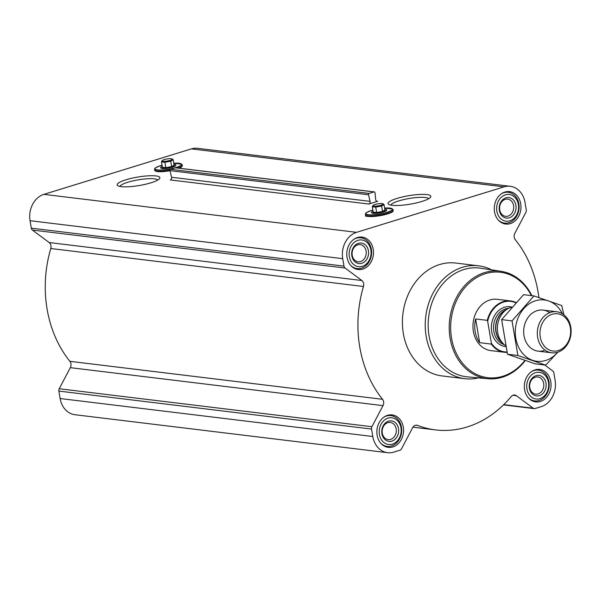 <?xml version="1.0" encoding="UTF-8"?>
<svg xmlns="http://www.w3.org/2000/svg" width="601" height="601" viewBox="0 0 601 601"><rect width="100%" height="100%" fill="white"/><g stroke="black" fill="none" stroke-linecap="round" stroke-linejoin="round"><path stroke-width="0.9" d="M390.875 205.106A19.262 3.816 170.4 0 1 398.763 200.914A19.262 3.816 170.4 0 1 428.686 198.706M392.986 210.756A13.755 2.727 170.4 0 1 379.87 215.714A13.755 2.727 170.4 0 1 365.859 215.338M396.991 198.42A21.659 4.29 170.4 0 1 420.783 194.408A21.659 4.29 170.4 0 1 430.511 197.256A21.659 4.29 170.4 0 1 410.16 204.167A21.659 4.29 170.4 0 1 388.674 204.332A21.659 4.29 170.4 0 1 396.991 198.42M377.713 201.29A2.066 1.683 96.9 0 1 377.127 201.343A2.066 1.683 96.9 0 1 375.7 199.645L374.994 192.748A1.037 0.841 96.9 0 0 373.987 191.929L369.149 193.417A1.037 0.841 96.9 0 0 368.503 194.754L370.088 201.373A2.066 1.683 96.9 0 1 368.804 204.04L377.713 201.29L376.572 201.155M538.887 297.54A111.223 90.661 96.9 0 0 515.267 239.679A5.169 4.215 96.9 0 1 514.824 233.338L525.913 212.258A3.103 2.524 96.9 0 0 526.281 209.914L525.019 202.469A21.711 17.692 96.9 0 0 510.241 186.287L197.564 148.312A21.711 17.692 96.9 0 0 191.396 148.883L43.903 194.363A21.711 17.692 96.9 0 0 30.05 220.702L31.312 228.155A3.103 2.524 96.9 0 0 32.394 230.048L49.162 242.541A5.169 4.215 96.9 0 1 50.8 248.513A111.223 90.661 96.9 0 0 69.881 361.321A5.169 4.215 96.9 0 1 70.325 367.662L59.236 388.742A3.103 2.524 96.9 0 0 58.868 391.086L60.13 398.531A21.711 17.692 96.9 0 0 74.915 414.713L387.585 452.688A21.711 17.692 96.9 0 0 393.753 452.117L399.928 450.217A3.103 2.524 96.9 0 0 401.536 448.797L412.624 427.717A5.169 4.215 96.9 0 1 416.771 425.215A5.169 4.215 96.9 0 1 417.605 425.418A111.223 90.661 96.9 0 0 435.5 429.903A111.223 90.661 96.9 0 0 511.173 396.57A5.169 4.215 96.9 0 1 514.689 395.022A5.169 4.215 96.9 0 1 516.402 395.713L533.162 408.207A3.103 2.524 96.9 0 0 534.184 408.627A3.103 2.524 96.9 0 0 535.07 408.545L541.246 406.637A21.711 17.692 96.9 0 0 555.099 380.298L553.837 372.845A3.103 2.524 96.9 0 0 552.755 370.952L544.807 365.032M510.241 186.287A21.711 17.692 96.9 0 0 504.074 186.858L356.573 232.332A21.711 17.692 96.9 0 0 342.72 258.678L343.982 266.13A3.103 2.524 96.9 0 0 345.072 268.023L361.832 280.517L49.162 242.541M126.075 179.767A21.659 4.29 170.4 0 1 149.867 175.755A21.659 4.29 170.4 0 1 159.588 178.595A21.659 4.29 170.4 0 1 139.244 185.514A21.659 4.29 170.4 0 1 117.758 185.671A21.659 4.29 170.4 0 1 126.075 179.767M182.126 165.914A13.755 2.727 170.4 0 1 179.136 168.197M169.948 170.166A14.116 2.795 170.4 0 1 154.577 169.602L155.313 171.067L160.287 171.736L169.985 170.714A13.755 2.727 170.4 0 1 154.998 170.496M176.018 167.882A1.037 0.841 96.9 0 0 175.447 167.814L170.609 169.309A1.037 0.841 96.9 0 0 169.963 170.639L171.548 177.257A2.066 1.683 96.9 0 1 170.263 179.924L368.804 204.04M347.032 257.348A16.332 13.312 -83.1 0 1 362.095 237.102A16.332 13.312 -83.1 0 1 373.341 254.922A16.332 13.312 -83.1 0 1 358.158 269.526A16.332 13.312 -83.1 0 1 347.032 257.348M377.105 435.177A16.332 13.312 -83.1 0 1 392.168 414.923A16.332 13.312 -83.1 0 1 403.414 432.743A16.332 13.312 -83.1 0 1 388.231 447.354A16.332 13.312 -83.1 0 1 377.105 435.177M524.605 389.696A16.332 13.312 -83.1 0 1 539.668 369.45A16.332 13.312 -83.1 0 1 550.914 387.262A16.332 13.312 -83.1 0 1 535.731 401.874A16.332 13.312 -83.1 0 1 524.605 389.696M494.525 211.875A16.332 13.312 -83.1 0 1 509.588 191.621A16.332 13.312 -83.1 0 1 520.834 209.441A16.332 13.312 -83.1 0 1 505.651 224.045A16.332 13.312 -83.1 0 1 494.525 211.875M478.554 377.886A56.855 46.345 -83.1 0 1 464.881 378.698L442.058 375.925A56.855 46.345 -83.1 0 1 403.339 333.54A56.855 46.345 -83.1 0 1 455.768 263.05L478.591 265.822A56.855 46.345 -83.1 0 1 491.671 269.887M387.585 452.688A21.711 17.692 96.9 0 1 372.8 436.506L371.538 429.054A3.103 2.524 96.9 0 1 371.906 426.71L382.995 405.63A5.169 4.215 96.9 0 0 382.552 399.297A111.223 90.661 96.9 0 1 363.47 286.489A5.169 4.215 96.9 0 0 361.832 280.517M524.891 360.42A53.091 43.28 -83.1 0 1 481.641 376.399A53.091 43.28 -83.1 0 1 451.531 338.1A53.091 43.28 -83.1 0 1 478.388 276.595A53.091 43.28 -83.1 0 1 531.374 295.609M507.056 352.374A25.843 21.065 -83.1 0 1 504.404 352.261L490.972 350.631A25.843 21.065 -83.1 0 1 473.37 331.361A25.843 21.065 -83.1 0 1 497.207 299.321L510.64 300.951A25.843 21.065 -83.1 0 1 515.996 302.506M525.274 360.547A54.128 44.121 -83.1 0 1 488.042 378.75A54.128 44.121 -83.1 0 1 450.104 338.28A54.128 44.121 -83.1 0 1 501.091 271.314A54.128 44.121 -83.1 0 1 531.855 295.662M488.042 378.75L467.435 376.872A54.751 44.624 -83.1 0 1 429.061 335.936A54.751 44.624 -83.1 0 1 480.635 268.204L501.091 271.314M464.881 378.698A56.855 46.345 -83.1 0 1 426.162 336.312A56.855 46.345 -83.1 0 1 478.591 265.822M384.79 209.103A7.648 1.518 170.4 0 1 386.623 209.757L386.691 210.155A7.648 1.518 170.4 0 1 379.404 212.927A7.648 1.518 170.4 0 1 371.606 212.709L371.538 212.303A7.648 1.518 170.4 0 1 373.048 211.086M386.623 209.757A7.648 1.518 170.4 0 1 379.336 212.521A7.648 1.518 170.4 0 1 371.538 212.303M372.312 206.706L373.221 212.1L376.654 212.514L382.514 211.447L384.94 209.959L384.024 204.565L381.597 206.053L375.738 207.12L372.312 206.706L373.033 205.474A5.146 1.022 170.4 0 1 375.077 204.475A5.146 1.022 170.4 0 1 382.965 203.792A5.146 1.022 170.4 0 1 378.202 205.843A5.146 1.022 170.4 0 1 373.033 205.474M376.654 212.514L375.738 207.12M382.965 203.792L384.024 204.565M382.514 211.447L381.597 206.053M496.847 211.154A13.44 10.953 -83.1 0 1 511.105 194.927A13.44 10.953 -83.1 0 1 514.907 217.419A13.44 10.953 -83.1 0 1 496.847 211.154M499.333 210.388A10.337 8.429 -83.1 0 1 510.302 197.902A10.337 8.429 -83.1 0 1 513.224 215.211A10.337 8.429 -83.1 0 1 499.333 210.388M501.362 193.83A15.506 12.636 -83.1 0 1 508.303 192.297A15.506 12.636 -83.1 0 1 518.979 209.216A15.506 12.636 -83.1 0 1 504.562 223.084A15.506 12.636 -83.1 0 1 498.191 219.928M349.354 256.635A13.44 10.953 -83.1 0 1 363.605 240.408A13.44 10.953 -83.1 0 1 367.414 262.9A13.44 10.953 -83.1 0 1 349.354 256.635M351.84 255.868A10.337 8.429 -83.1 0 1 362.801 243.382A10.337 8.429 -83.1 0 1 365.731 260.691A10.337 8.429 -83.1 0 1 351.84 255.868M353.861 239.311A15.506 12.636 -83.1 0 1 360.803 237.778A15.506 12.636 -83.1 0 1 371.486 254.696A15.506 12.636 -83.1 0 1 357.069 268.564A15.506 12.636 -83.1 0 1 350.691 265.409M379.426 434.463A13.44 10.953 -83.1 0 1 393.685 418.228A13.44 10.953 -83.1 0 1 397.486 440.728A13.44 10.953 -83.1 0 1 379.426 434.463M381.913 433.697A10.337 8.429 -83.1 0 1 392.881 421.211A10.337 8.429 -83.1 0 1 395.811 438.512A10.337 8.429 -83.1 0 1 381.913 433.697M383.941 417.139A15.506 12.636 -83.1 0 1 390.883 415.607A15.506 12.636 -83.1 0 1 401.558 432.517A15.506 12.636 -83.1 0 1 387.142 446.385A15.506 12.636 -83.1 0 1 380.771 443.238M526.927 388.982A13.44 10.953 -83.1 0 1 541.178 372.755A13.44 10.953 -83.1 0 1 544.987 395.248A13.44 10.953 -83.1 0 1 526.927 388.982M529.413 388.216A10.337 8.429 -83.1 0 1 540.374 375.73A10.337 8.429 -83.1 0 1 543.304 393.031A10.337 8.429 -83.1 0 1 529.413 388.216M531.434 371.658A15.506 12.636 -83.1 0 1 538.376 370.126A15.506 12.636 -83.1 0 1 549.059 387.036A15.506 12.636 -83.1 0 1 534.642 400.905A15.506 12.636 -83.1 0 1 528.271 397.757M499.716 209.854A8.662 7.054 -83.1 0 1 507.702 199.119A8.662 7.054 -83.1 0 1 513.66 208.57A8.662 7.054 -83.1 0 1 505.614 216.315A8.662 7.054 -83.1 0 1 499.716 209.854M529.789 387.683A8.662 7.054 -83.1 0 1 537.775 376.947A8.662 7.054 -83.1 0 1 543.74 386.39A8.662 7.054 -83.1 0 1 535.686 394.136A8.662 7.054 -83.1 0 1 529.789 387.683M382.296 433.163A8.662 7.054 -83.1 0 1 390.282 422.428A8.662 7.054 -83.1 0 1 396.239 431.871A8.662 7.054 -83.1 0 1 388.193 439.616A8.662 7.054 -83.1 0 1 382.296 433.163M352.216 255.335A8.662 7.054 -83.1 0 1 360.202 244.599A8.662 7.054 -83.1 0 1 366.167 254.05A8.662 7.054 -83.1 0 1 358.113 261.796A8.662 7.054 -83.1 0 1 352.216 255.335M119.952 186.445A19.262 3.816 170.4 0 1 127.848 182.253A19.262 3.816 170.4 0 1 157.77 180.052M173.929 164.261A7.648 1.518 170.4 0 1 175.762 164.914L175.83 165.313A7.648 1.518 170.4 0 1 168.543 168.085A7.648 1.518 170.4 0 1 160.745 167.867L160.677 167.469A7.648 1.518 170.4 0 1 162.187 166.244M175.762 164.914A7.648 1.518 170.4 0 1 168.475 167.687A7.648 1.518 170.4 0 1 160.677 167.469M161.444 161.864L162.36 167.258L165.793 167.679L171.653 166.605L174.08 165.117L173.163 159.723L170.737 161.211L164.877 162.278L161.444 161.864L162.172 160.632A5.146 1.022 170.4 0 1 164.216 159.633A5.146 1.022 170.4 0 1 172.104 158.949A5.146 1.022 170.4 0 1 167.341 161A5.146 1.022 170.4 0 1 162.172 160.632M165.793 167.679L164.877 162.278M172.104 158.949L173.163 159.723M171.653 166.605L170.737 161.211M506.966 351.998A25.43 20.727 -83.1 0 1 491.393 343.254L487.666 321.257A25.43 20.727 -83.1 0 1 515.756 302.761M504.404 352.261A25.843 21.065 -83.1 0 1 491.295 344.088L491.393 343.254M487.666 321.257L487.283 320.363A25.843 21.065 -83.1 0 1 510.64 300.951M487.283 320.363L475.631 318.951A25.843 21.065 96.9 0 0 475.158 331.579A25.843 21.065 96.9 0 0 479.651 342.675L491.295 344.088M475.631 318.951L479.651 342.675M540.269 337.048A18.774 15.303 -83.1 0 1 560.185 314.376A18.774 15.303 -83.1 0 1 565.496 345.8A18.774 15.303 -83.1 0 1 540.269 337.048M537.647 337.386A20.674 16.851 -83.1 0 1 556.714 311.754A20.674 16.851 -83.1 0 1 570.95 334.306A20.674 16.851 -83.1 0 1 551.726 352.802A20.674 16.851 -83.1 0 1 537.647 337.386M505.509 345.567A20.674 16.851 -83.1 0 1 503.57 344.012A20.674 16.851 -83.1 0 1 497.711 332.533A20.674 16.851 -83.1 0 1 507.853 308.756A20.674 16.851 -83.1 0 1 511.744 307.216M545.67 365.138L535.296 363.875L507.507 354.237L501.655 319.627L523.584 294.663L533.966 295.917L512.029 320.889L517.882 355.499L545.67 365.138L557.878 352.171M507.507 354.237L517.882 355.499M501.655 319.627L512.029 320.889M563.858 314.774L561.747 305.556L533.966 295.917M549.675 312.708A20.674 16.851 96.9 0 0 523.944 327.861A20.674 16.851 96.9 0 0 543.95 350.601M562.393 313.752A30.906 25.197 96.9 0 0 530.262 303.122A30.906 25.197 96.9 0 0 516.499 341.481A30.906 25.197 96.9 0 0 545.625 360.487A30.906 25.197 96.9 0 0 557.72 352.216M504.074 186.858L191.396 148.883M356.573 232.332L43.903 194.363M373.987 191.929L175.447 167.814M369.149 193.417L170.609 169.309M368.503 194.754L169.963 170.639M370.088 201.373L171.548 177.257M343.982 266.13L31.312 228.155M342.72 258.678L30.05 220.702M345.072 268.023L32.394 230.048M363.47 286.489L50.8 248.513M382.552 399.297L69.881 361.321M382.995 405.63L70.325 367.662M371.906 426.71L59.236 388.742M371.538 429.054L58.868 391.086M372.8 436.506L60.13 398.531M417.605 425.418L415.915 425.215M516.402 395.713L512.863 395.285M533.162 408.207L503.743 404.638M391.454 208.449A13.575 2.689 170.4 0 1 392.408 208.975L384.625 208.089A13.395 2.652 170.4 0 1 390.049 211.184A13.395 2.652 170.4 0 1 369.9 214.85A13.395 2.652 170.4 0 1 371.441 210.493A13.395 2.652 170.4 0 1 372.875 210.08L371.418 210.493C366.73 212.393 364.867 213.385 365.814 213.468A13.575 2.689 170.4 0 1 366.542 212.664M393.084 209.772L392.408 208.975A13.575 2.689 170.4 0 1 379.614 214.181A13.575 2.689 170.4 0 1 365.814 213.468L365.438 214.444A14.116 2.795 170.4 0 0 379.779 215.188A14.116 2.795 170.4 0 0 393.084 209.772L393.212 210.913C392.378 211.019 395.608 212.318 379.967 215.706C369.187 216.638 364.424 216.593 365.686 215.564L365.438 214.444M180.593 163.607A13.575 2.689 170.4 0 1 181.547 164.133L173.764 163.247A13.395 2.652 170.4 0 1 179.188 166.342A13.395 2.652 170.4 0 1 159.04 170.015A13.395 2.652 170.4 0 1 160.58 165.651A13.395 2.652 170.4 0 1 162.015 165.237L160.557 165.658C155.869 167.559 154.006 168.543 154.953 168.626A13.575 2.689 170.4 0 1 155.682 167.822M178.084 168.07A14.116 2.795 170.4 0 0 182.223 164.929L181.547 164.133A13.575 2.689 170.4 0 1 175.62 167.784M174.681 168.055A13.575 2.689 170.4 0 1 160.97 170.158A13.575 2.689 170.4 0 1 154.953 168.626L154.577 169.602M505.726 346.582A20.051 16.347 -83.1 0 1 491.686 331.594A20.051 16.347 -83.1 0 1 511.887 307.051M503.57 344.012L501.369 341.946A18.593 15.16 -83.1 0 1 496.088 331.624A18.593 15.16 -83.1 0 1 505.216 310.236L507.853 308.756M502.376 342.893A18.503 15.085 -83.1 0 1 495.863 331.564A18.503 15.085 -83.1 0 1 506.425 309.56M504.314 344.666A18.503 15.085 -83.1 0 1 493.819 331.316A18.503 15.085 -83.1 0 1 508.731 308.305M374.28 191.899L175.74 167.792M435.5 429.903L412.955 427.161M534.184 408.627L503.48 404.894M508.303 192.297L505.336 191.937M504.562 223.084L501.602 222.723M360.803 237.778L357.843 237.418M357.069 268.564L354.102 268.204M390.883 415.607L387.915 415.246M387.142 446.385L384.182 446.025M538.376 370.126L535.416 369.765M534.642 400.905L531.675 400.551M182.223 164.929L181.998 166.56L179.173 168.205M556.714 311.754L543.064 310.093M551.726 352.802L538.083 351.142"/></g></svg>

